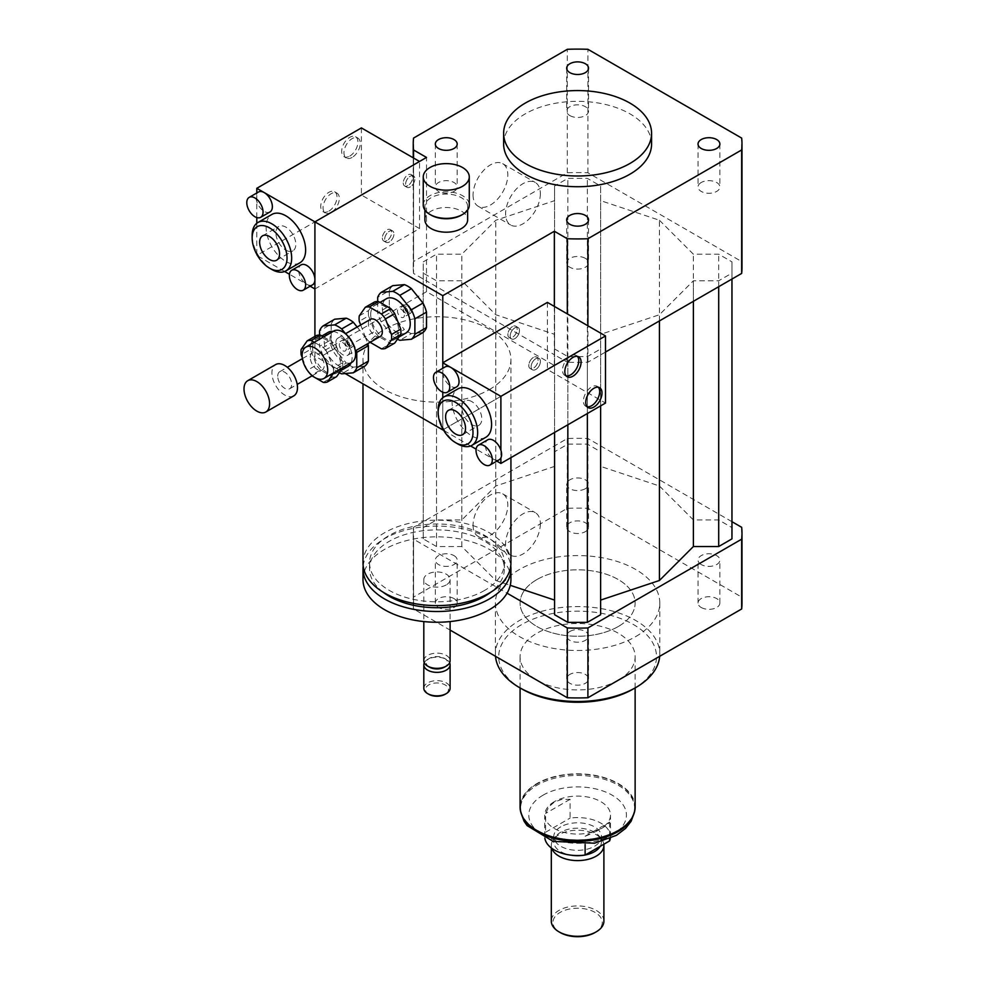 <?xml version="1.0" encoding="UTF-8"?>
<svg xmlns="http://www.w3.org/2000/svg" width="986" height="986" viewBox="0 0 986 986"><rect width="100%" height="100%" fill="white"/><g stroke="black" fill="none" stroke-linecap="round" stroke-linejoin="round"><path stroke-width="0.74" stroke-dasharray="4.93 3.7" d="M701.219 182.509A10.932 6.31 0 0 0 698.026 186.97A10.932 6.31 0 0 0 708.946 193.268A10.932 6.31 0 0 0 719.879 186.97A10.932 6.31 0 0 0 713.125 181.141A10.932 6.31 0 0 0 701.219 182.509M585.327 258.332A10.932 6.31 0 0 0 573.421 256.964A10.932 6.31 0 0 0 566.679 262.794A10.932 6.31 0 0 0 577.599 269.104A10.932 6.31 0 0 0 588.531 262.794A10.932 6.31 0 0 0 585.327 258.332M453.991 191.432A10.932 6.31 0 0 0 457.184 186.97A10.932 6.31 0 0 0 446.264 180.66A10.932 6.31 0 0 0 435.331 186.97A10.932 6.31 0 0 0 442.085 192.788A10.932 6.31 0 0 0 453.991 191.432M569.883 115.596A10.932 6.31 0 0 0 581.789 116.964A10.932 6.31 0 0 0 588.531 111.135A10.932 6.31 0 0 0 577.611 104.824A10.932 6.31 0 0 0 566.679 111.135A10.932 6.31 0 0 0 569.883 115.596M585.327 531.664A10.932 6.31 0 0 0 588.531 527.202A10.932 6.31 0 0 0 577.599 520.891A10.932 6.31 0 0 0 566.679 527.202A10.932 6.31 0 0 0 573.421 533.032A10.932 6.31 0 0 0 585.327 531.664M585.327 488.711A10.932 6.31 180 0 1 573.421 490.079A10.932 6.31 180 0 1 566.679 484.249A10.932 6.31 180 0 1 577.599 477.951A10.932 6.31 180 0 1 588.531 484.249A10.932 6.31 180 0 1 585.327 488.711M701.219 607.499A10.932 6.31 0 0 0 713.125 608.855A10.932 6.31 0 0 0 719.879 603.038A10.932 6.31 0 0 0 708.946 596.727A10.932 6.31 0 0 0 698.026 603.038A10.932 6.31 0 0 0 701.219 607.499M701.219 564.547A10.932 6.31 180 0 1 698.026 560.085A10.932 6.31 180 0 1 708.946 553.775A10.932 6.31 180 0 1 719.879 560.085A10.932 6.31 180 0 1 713.125 565.915A10.932 6.31 180 0 1 701.219 564.547M569.883 674.399A10.932 6.31 0 0 0 566.679 678.861A10.932 6.31 0 0 0 577.611 685.171A10.932 6.31 0 0 0 588.531 678.861A10.932 6.31 0 0 0 581.789 673.031A10.932 6.31 0 0 0 569.883 674.399M569.883 631.459A10.932 6.31 180 0 1 581.789 630.091A10.932 6.31 180 0 1 588.531 635.908A10.932 6.31 180 0 1 577.611 642.219A10.932 6.31 180 0 1 566.679 635.908A10.932 6.31 180 0 1 569.883 631.459M453.991 598.576A10.932 6.31 0 0 0 442.085 597.208A10.932 6.31 0 0 0 435.331 603.038A10.932 6.31 0 0 0 446.264 609.336A10.932 6.31 0 0 0 457.184 603.038A10.932 6.31 0 0 0 453.991 598.576M453.991 555.623A10.932 6.31 180 0 1 457.184 560.085A10.932 6.31 180 0 1 446.264 566.395A10.932 6.31 180 0 1 435.331 560.085A10.932 6.31 180 0 1 442.085 554.255A10.932 6.31 180 0 1 453.991 555.623M540.353 193.712A24.576 14.186 -60 0 1 529.63 218.436A24.576 14.186 -60 0 1 510.686 225.03A24.576 14.186 -60 0 1 505.596 213.777A24.576 14.186 -60 0 1 516.331 189.041A24.576 14.186 -60 0 1 535.262 182.459A24.576 14.186 -60 0 1 540.353 193.712M473.058 194.981A24.576 14.186 120 0 0 478.148 206.234A24.576 14.186 120 0 0 502.724 192.048A24.576 14.186 120 0 0 502.712 163.676A24.576 14.186 120 0 0 483.781 170.258A24.576 14.186 120 0 0 473.058 194.981M540.353 523.874A24.576 14.186 -60 0 1 529.63 548.61A24.576 14.186 -60 0 1 510.686 555.192A24.576 14.186 -60 0 1 505.596 543.939A24.576 14.186 -60 0 1 516.331 519.215A24.576 14.186 -60 0 1 535.262 512.634A24.576 14.186 -60 0 1 540.353 523.874M473.058 525.156A24.576 14.186 120 0 0 478.148 536.409A24.576 14.186 120 0 0 502.724 522.21A24.576 14.186 120 0 0 502.712 493.838A24.576 14.186 120 0 0 483.781 500.42A24.576 14.186 120 0 0 473.058 525.156M423.253 205.088A23.011 13.286 180 0 1 437.451 192.812A23.011 13.286 180 0 1 462.533 195.684A23.011 13.286 180 0 1 469.274 205.088M431.153 215.145A21.372 12.337 180 0 1 424.892 206.431A21.372 12.337 180 0 1 438.08 195.031A21.372 12.337 180 0 1 461.374 197.705A21.372 12.337 180 0 1 467.635 206.431A21.372 12.337 180 0 1 461.374 215.145M424.892 219.853A21.372 12.337 180 0 1 438.08 208.453A21.372 12.337 180 0 1 461.374 211.127A21.372 12.337 180 0 1 467.635 219.853M528.792 365.473A6.569 3.796 120 0 0 530.148 368.481A6.569 3.796 120 0 0 536.729 364.684A6.569 3.796 120 0 0 536.729 357.092A6.569 3.796 120 0 0 531.664 358.855A6.569 3.796 120 0 0 528.792 365.473M531.109 366.817A6.569 3.796 -60 0 1 533.981 360.198A6.569 3.796 -60 0 1 539.046 358.436A6.569 3.796 -60 0 1 539.046 366.028A6.569 3.796 -60 0 1 532.477 369.824A6.569 3.796 -60 0 1 531.109 366.817M507.864 334.599A6.569 3.796 120 0 0 509.232 337.606A6.569 3.796 120 0 0 515.801 333.81A6.569 3.796 120 0 0 515.801 326.218A6.569 3.796 120 0 0 510.736 327.981A6.569 3.796 120 0 0 507.864 334.599M510.193 335.943A6.569 3.796 -60 0 1 513.065 329.324A6.569 3.796 -60 0 1 518.131 327.562A6.569 3.796 -60 0 1 518.131 335.154A6.569 3.796 -60 0 1 511.549 338.95A6.569 3.796 -60 0 1 510.193 335.943M405.579 184.283A6.569 3.796 -60 0 1 408.45 177.665A6.569 3.796 -60 0 1 413.516 175.902A6.569 3.796 -60 0 1 413.516 183.495A6.569 3.796 -60 0 1 406.947 187.291A6.569 3.796 -60 0 1 405.579 184.283M403.262 182.94A6.569 3.796 120 0 0 404.617 185.947A6.569 3.796 120 0 0 411.187 182.151A6.569 3.796 120 0 0 411.187 174.559A6.569 3.796 120 0 0 406.121 176.321A6.569 3.796 120 0 0 403.262 182.94M384.663 239.315A6.569 3.796 -60 0 1 387.523 232.696A6.569 3.796 -60 0 1 392.601 230.934A6.569 3.796 -60 0 1 392.601 238.526A6.569 3.796 -60 0 1 386.019 242.322A6.569 3.796 -60 0 1 384.663 239.315M382.334 237.971A6.569 3.796 120 0 0 383.69 240.978A6.569 3.796 120 0 0 390.271 237.182A6.569 3.796 120 0 0 390.271 229.59A6.569 3.796 120 0 0 385.206 231.353A6.569 3.796 120 0 0 382.334 237.971M405.579 313.129A3.291 1.898 60 0 1 403.434 310.233A3.291 1.898 60 0 1 403.94 307.595A3.291 1.898 60 0 1 407.218 309.493A3.291 1.898 60 0 1 407.218 313.289A3.291 1.898 60 0 1 405.579 313.129M407.908 311.786A3.291 1.898 60 0 1 405.751 308.889A3.291 1.898 60 0 1 406.257 306.252A3.291 1.898 60 0 1 409.547 308.15A3.291 1.898 60 0 1 409.547 311.946A3.291 1.898 60 0 1 407.908 311.786M347.466 346.678A3.291 1.898 60 0 1 345.322 343.781A3.291 1.898 60 0 1 345.815 341.144A3.291 1.898 60 0 1 349.106 343.042A3.291 1.898 60 0 1 349.106 346.838A3.291 1.898 60 0 1 347.466 346.678M349.784 345.334A3.291 1.898 60 0 1 347.639 342.438A3.291 1.898 60 0 1 348.144 339.813A3.291 1.898 60 0 1 351.435 341.711A3.291 1.898 60 0 1 351.435 345.507A3.291 1.898 60 0 1 349.784 345.334M362.996 562.895A73.975 42.706 180 0 1 436.958 520.189A73.975 42.706 180 0 1 510.933 562.895M489.266 389.63A73.975 42.706 0 0 0 510.933 359.434A73.975 42.706 0 0 0 436.958 316.728A73.975 42.706 0 0 0 362.996 359.434A73.975 42.706 0 0 0 408.66 398.886A73.975 42.706 0 0 0 489.266 389.63M484.619 590.417A67.393 38.91 180 0 1 411.174 598.847A67.393 38.91 180 0 1 369.565 562.895A67.393 38.91 180 0 1 436.958 523.985A67.393 38.91 180 0 1 504.364 562.895A67.393 38.91 180 0 1 484.619 590.417M382.962 592.081A67.393 38.91 180 0 1 369.565 568.811A67.393 38.91 180 0 1 436.958 529.901A67.393 38.91 180 0 1 504.364 568.811A67.393 38.91 180 0 1 490.966 592.081M363.168 565.853A73.975 42.706 180 0 1 436.958 526.105A73.975 42.706 180 0 1 510.76 565.853M362.996 579.546A73.975 42.706 180 0 1 436.958 536.84A73.975 42.706 180 0 1 510.933 579.546M446.264 584.908A13.151 7.592 180 0 1 431.93 586.559A13.151 7.592 180 0 1 423.807 579.546A13.151 7.592 180 0 1 436.958 571.954A13.151 7.592 180 0 1 450.109 579.546A13.151 7.592 180 0 1 446.264 584.908M423.807 660.743A13.151 7.592 180 0 1 436.958 653.151A13.151 7.592 180 0 1 450.109 660.743M429.403 667.115A10.686 6.175 180 0 1 429.403 658.389A10.686 6.175 180 0 1 444.513 658.389A10.686 6.175 180 0 1 444.513 667.115M424.288 662.752A13.151 7.592 180 0 1 427.665 659.4A13.151 7.592 180 0 1 446.264 659.4A13.151 7.592 180 0 1 449.641 662.752M423.807 688.253A13.151 7.592 180 0 1 436.958 680.66A13.151 7.592 180 0 1 450.109 688.253M428.824 694.292A11.512 6.643 180 0 1 428.824 684.9A11.512 6.643 180 0 1 445.105 684.9A11.512 6.643 180 0 1 445.105 694.292M456.666 386.845A11.512 6.643 60 0 1 447.792 383.764A11.512 6.643 60 0 1 442.776 372.178L442.776 392.218L442.776 372.178A11.512 6.643 60 0 1 445.154 366.915M442.776 397.74L442.776 428.811L442.776 397.74M554.354 365.473L554.354 354.738L426.507 280.911L426.507 291.659L554.354 365.473L442.776 429.896L547.39 369.491L605.503 403.052M554.354 306.412L554.354 354.738L567.307 362.207L567.307 313.893M345.162 373.534L314.916 356.082L314.916 336.399M426.507 291.659L314.916 356.082M413.553 158.019L413.553 273.442L426.507 280.911L426.507 157.44M503.636 144.018A73.975 42.706 180 0 1 549.301 104.565A73.975 42.706 180 0 1 629.906 113.821A73.975 42.706 180 0 1 651.573 144.018M605.503 352.051L587.902 362.207A164.379 94.902 180 0 1 567.307 362.207M413.553 273.442A164.379 94.902 180 0 1 413.233 267.489A164.379 94.902 180 0 1 413.553 261.549L567.307 172.772A164.379 94.902 180 0 1 587.902 172.772L741.657 261.549A164.379 94.902 180 0 1 741.99 267.489M659.437 220.248L693.392 254.203L718.708 254.203L731.957 261.857L731.957 273.134L718.708 280.776L693.392 280.776L659.437 314.731L600.622 334.34L600.622 348.958L587.373 356.612L567.837 356.612L554.588 348.958L554.588 334.34L495.773 314.731L461.818 280.776L436.502 280.776L423.253 273.134L423.253 261.857L436.502 254.203L461.818 254.203L495.773 220.248L554.588 200.651L554.588 186.021L567.837 178.38L587.373 178.38L600.622 186.021L600.622 200.651L659.437 220.248L659.437 485.999L600.622 466.39L600.622 451.773L587.373 444.119L567.837 444.119L554.588 451.773L554.588 466.39L495.773 485.999L461.818 519.955L436.502 519.955L423.253 527.609L423.253 538.874L436.502 546.527L461.818 546.527L495.773 580.483L510.255 585.314M587.902 362.207L587.902 325.774M413.553 261.549L413.553 138.077M567.307 172.772L567.307 49.3M587.902 172.772L587.902 49.3M741.657 261.549L741.657 138.077M495.514 656.294A82.183 47.451 180 0 1 495.416 654.038A82.183 47.451 180 0 1 577.611 606.587A82.183 47.451 180 0 1 659.794 654.038A82.183 47.451 180 0 1 659.696 656.294M635.723 636.586A82.183 47.451 0 0 0 659.794 603.038A82.183 47.451 0 0 0 577.611 555.586A82.183 47.451 0 0 0 495.416 603.038A82.183 47.451 0 0 0 546.158 646.878A82.183 47.451 0 0 0 635.723 636.586M521.816 688.931A78.905 45.553 180 0 1 521.816 624.508A78.905 45.553 180 0 1 633.394 624.508A78.905 45.553 180 0 1 633.394 688.931M618.284 680.204A57.533 33.216 180 0 1 555.586 687.402A57.533 33.216 180 0 1 520.078 656.713A57.533 33.216 180 0 1 577.611 623.497A57.533 33.216 180 0 1 635.132 656.713A57.533 33.216 180 0 1 618.284 680.204M618.284 626.517A57.533 33.216 180 0 1 555.586 633.715A57.533 33.216 180 0 1 520.078 603.038A57.533 33.216 180 0 1 577.611 569.822A57.533 33.216 180 0 1 635.132 603.038A57.533 33.216 180 0 1 618.284 626.517M731.957 521.693L587.902 438.524A164.379 94.902 0 0 0 567.307 438.524L413.553 527.3A164.379 94.902 0 0 0 413.233 533.241A164.379 94.902 0 0 0 413.553 539.182L507.063 593.178M731.957 538.874L731.957 527.609L718.708 519.955L693.392 519.955L659.437 485.999M600.622 614.709L600.622 334.34M554.588 334.34L554.588 614.709M741.99 603.038A164.379 94.902 0 0 0 741.657 597.085L587.902 508.32A164.379 94.902 0 0 0 567.307 508.32L413.553 597.085A164.379 94.902 0 0 0 413.233 603.038A164.379 94.902 0 0 0 413.553 608.978L450.109 630.091M741.657 527.3L741.657 597.085M587.902 438.524L587.902 508.32M567.307 438.524L567.307 508.32M413.553 527.3L413.553 597.085M413.553 539.182L413.553 608.978M436.502 546.527L436.502 280.776M461.818 546.527L461.818 280.776M423.253 538.874L423.253 273.134M423.253 527.609L423.253 261.857M436.502 519.955L436.502 254.203M461.818 519.955L461.818 254.203M495.773 485.999L495.773 220.248M495.773 580.483L495.773 314.731M659.437 320.918L659.437 314.731M600.622 405.875L600.622 348.958M587.373 413.516L587.373 356.612M567.837 424.793L567.837 356.612M554.588 432.447L554.588 348.958M693.392 519.955L693.392 254.203M718.708 519.955L718.708 254.203M731.957 527.609L731.957 261.857M731.957 279.038L731.957 273.134M718.708 286.692L718.708 280.776M693.392 301.309L693.392 280.776M554.588 466.39L554.588 200.651M554.588 451.773L554.588 186.021M567.837 444.119L567.837 178.38M587.373 444.119L587.373 178.38M600.622 451.773L600.622 186.021M600.622 466.39L600.622 200.651M585.117 844.484L585.117 836.251C597.898 831.124 606.057 826.416 609.607 822.114L585.117 836.251M609.607 822.114L609.607 838.704M554.354 801.667A32.871 18.98 0 0 0 544.728 815.089A32.871 18.98 0 0 0 577.611 834.07A32.871 18.98 0 0 0 610.482 815.089A32.871 18.98 0 0 0 590.183 797.551A32.871 18.98 0 0 0 554.354 801.667M610.322 838.396A32.871 18.98 0 0 0 610.482 836.572A32.871 18.98 0 0 0 570.093 818.084L570.093 799.301L561.613 799.461L554.354 802.025L548.882 806.807L545.603 813.438L545.603 832.233A32.871 18.98 0 0 0 544.728 836.572A32.871 18.98 0 0 0 544.888 838.396M570.093 799.301L545.603 813.438M545.603 832.233L570.093 818.084M537.271 783.759A57.04 32.932 0 0 0 520.571 807.041A57.04 32.932 0 0 0 577.611 839.973A57.04 32.932 0 0 0 634.639 807.041A57.04 32.932 0 0 0 599.439 776.611A57.04 32.932 0 0 0 537.271 783.759M595.039 932.534A24.662 14.235 0 0 0 595.039 912.395A24.662 14.235 0 0 0 560.171 912.395A24.662 14.235 0 0 0 560.171 932.534M603.9 921.121A26.302 15.184 0 0 0 587.668 907.095A26.302 15.184 0 0 0 559.013 910.386A26.302 15.184 0 0 0 551.31 921.121M603.826 844.25A26.302 15.184 0 0 0 601.62 839.222A26.302 15.184 0 0 0 559.013 834.686A26.302 15.184 0 0 0 553.602 839.222A26.302 15.184 0 0 0 551.31 845.421A26.302 15.184 0 0 0 551.79 848.317M600.178 846.345A23.837 13.767 0 0 0 601.435 841.933A23.837 13.767 0 0 0 599.365 836.313A23.837 13.767 0 0 0 560.751 832.209A23.837 13.767 0 0 0 555.845 836.313A23.837 13.767 0 0 0 553.775 841.933A23.837 13.767 0 0 0 571.067 855.17M584.143 855.17A23.837 13.767 0 0 0 585.253 854.973M560.751 826.835A23.837 13.767 0 0 0 553.775 836.572A23.837 13.767 0 0 0 577.611 850.326A23.837 13.767 0 0 0 601.435 836.572A23.837 13.767 0 0 0 586.732 823.852A23.837 13.767 0 0 0 560.751 826.835M635.132 807.041A57.533 33.216 0 0 0 599.624 776.352A57.533 33.216 0 0 0 536.926 783.55A57.533 33.216 0 0 0 520.078 807.041M536.926 579.546A57.533 33.216 0 0 0 520.078 603.038A57.533 33.216 0 0 0 577.611 636.253A57.533 33.216 0 0 0 635.132 603.038A57.533 33.216 0 0 0 599.624 572.348A57.533 33.216 0 0 0 536.926 579.546M512.51 326.551A6.569 3.796 120 0 0 508.221 332.344A6.569 3.796 120 0 0 509.232 337.606A6.569 3.796 120 0 0 515.801 333.81A6.569 3.796 120 0 0 515.801 326.218A6.569 3.796 120 0 0 512.51 326.551M514.84 327.894A6.569 3.796 120 0 0 510.538 333.687A6.569 3.796 120 0 0 511.549 338.95A6.569 3.796 120 0 0 518.131 335.154A6.569 3.796 120 0 0 518.131 327.562A6.569 3.796 120 0 0 514.84 327.894M533.438 357.413A6.569 3.796 120 0 0 529.137 363.205A6.569 3.796 120 0 0 530.148 368.481A6.569 3.796 120 0 0 536.729 364.684A6.569 3.796 120 0 0 536.729 357.092A6.569 3.796 120 0 0 533.438 357.413M535.755 358.756A6.569 3.796 120 0 0 531.466 364.549A6.569 3.796 120 0 0 532.477 369.824A6.569 3.796 120 0 0 539.046 366.028A6.569 3.796 120 0 0 539.046 358.436A6.569 3.796 120 0 0 535.755 358.756M598.354 387.251A11.512 6.643 120 0 0 597.306 386.376A11.512 6.643 120 0 0 591.551 386.943A11.512 6.643 120 0 0 584.032 397.087A11.512 6.643 120 0 0 585.795 406.306A11.512 6.643 120 0 0 587.077 406.774M577.426 356.377A11.512 6.643 120 0 0 576.379 355.502A11.512 6.643 120 0 0 570.635 356.069A11.512 6.643 120 0 0 563.117 366.213A11.512 6.643 120 0 0 564.879 375.432A11.512 6.643 120 0 0 566.161 375.9M499.224 459.735A11.512 6.643 60 0 1 493.468 459.156A11.512 6.643 60 0 1 485.95 449.024A11.512 6.643 60 0 1 487.713 439.805M500.888 450.195L500.888 457.898M496.845 461.103L476.115 449.148M470.618 445.968L443.712 430.426M485.802 437.316A27.941 16.133 60 0 1 471.838 435.935A27.941 16.133 60 0 1 453.572 411.31A27.941 16.133 60 0 1 457.861 388.915M471.838 401.622A14.075 8.134 -120 0 0 464.788 400.92A14.075 8.134 -120 0 0 464.788 417.177A14.075 8.134 -120 0 0 478.876 425.311A14.075 8.134 -120 0 0 481.032 414.021A14.075 8.134 -120 0 0 471.838 401.622M457.886 443.983A27.941 16.133 60 0 1 438.129 409.757M547.39 302.394L547.39 369.491M389.31 241.989A6.569 3.796 -60 0 1 386.019 242.322A6.569 3.796 -60 0 1 386.019 234.73A6.569 3.796 -60 0 1 392.601 230.934A6.569 3.796 -60 0 1 393.599 236.196A6.569 3.796 -60 0 1 389.31 241.989M386.98 240.646A6.569 3.796 -60 0 1 383.69 240.978A6.569 3.796 -60 0 1 383.69 233.386A6.569 3.796 -60 0 1 390.271 229.59A6.569 3.796 -60 0 1 391.282 234.853A6.569 3.796 -60 0 1 386.98 240.646M410.225 186.97A6.569 3.796 -60 0 1 406.947 187.291A6.569 3.796 -60 0 1 406.947 179.698A6.569 3.796 -60 0 1 413.516 175.902A6.569 3.796 -60 0 1 414.527 181.165A6.569 3.796 -60 0 1 410.225 186.97M407.908 185.627A6.569 3.796 -60 0 1 404.617 185.947A6.569 3.796 -60 0 1 404.617 178.355A6.569 3.796 -60 0 1 411.187 174.559A6.569 3.796 -60 0 1 412.197 179.834A6.569 3.796 -60 0 1 407.908 185.627M352.113 157.44A11.512 6.643 -60 0 1 346.357 158.006A11.512 6.643 -60 0 1 346.357 144.72A11.512 6.643 -60 0 1 357.869 138.077A11.512 6.643 -60 0 1 359.631 147.296A11.512 6.643 -60 0 1 352.113 157.44M349.784 156.096A11.512 6.643 120 0 0 357.302 145.953A11.512 6.643 120 0 0 355.539 136.734A11.512 6.643 120 0 0 344.04 143.377A11.512 6.643 120 0 0 344.04 156.663A11.512 6.643 120 0 0 349.784 156.096M331.185 212.471A11.512 6.643 -60 0 1 325.442 213.038A11.512 6.643 -60 0 1 325.442 199.751A11.512 6.643 -60 0 1 336.941 193.108A11.512 6.643 -60 0 1 338.703 202.327A11.512 6.643 -60 0 1 331.185 212.471M328.868 211.127A11.512 6.643 120 0 0 336.386 200.984A11.512 6.643 120 0 0 334.624 191.765A11.512 6.643 120 0 0 323.112 198.408A11.512 6.643 120 0 0 323.112 211.694A11.512 6.643 120 0 0 328.868 211.127M269.979 211.953A11.512 6.643 60 0 1 256.804 201.551A11.512 6.643 60 0 1 256.804 193.848A11.512 6.643 60 0 1 258.468 192.024M256.804 217.586L256.804 192.985M312.537 284.843A11.512 6.643 60 0 1 306.782 284.276A11.512 6.643 60 0 1 299.263 274.133A11.512 6.643 60 0 1 301.026 264.914M256.804 254.339L256.804 223.267M310.146 286.211L289.428 274.256M284.646 271.495L257.728 255.953M299.83 262.843A27.941 16.133 60 0 1 271.889 246.71A27.941 16.133 60 0 1 271.889 214.443M285.866 250.136A14.075 8.134 -120 0 0 292.904 250.826A14.075 8.134 -120 0 0 292.904 234.569A14.075 8.134 -120 0 0 278.816 226.447A14.075 8.134 -120 0 0 276.659 237.725A14.075 8.134 -120 0 0 285.866 250.136M271.914 269.511A27.941 16.133 60 0 1 252.157 235.284M361.406 127.909L361.406 195.018L419.531 228.567L314.916 288.972M419.531 228.567L419.531 161.47M361.406 195.018L256.804 255.411M360.691 324.973L365.288 336.842L374.594 331.469L368.554 315.902L359.249 321.276M381.397 348.822L390.702 343.461L378.624 336.485L369.319 341.846L370.107 342.302M359.249 315.902L368.554 310.541L374.594 301.95M368.554 315.902A23.011 13.286 60 0 1 368.554 310.541M394.72 343.091A23.011 13.286 60 0 1 390.702 343.461M378.624 336.485A23.011 13.286 60 0 1 374.594 331.469M370.711 314.472A19.72 11.388 60 0 1 374.791 305.438A19.72 11.388 60 0 1 394.523 316.826A19.72 11.388 60 0 1 394.523 339.603A19.72 11.388 60 0 1 379.327 334.316A19.72 11.388 60 0 1 370.711 314.472M404.42 315.138A4.93 2.847 60 0 1 403.397 317.393A4.93 2.847 60 0 1 399.601 316.075A4.93 2.847 60 0 1 397.444 311.108A4.93 2.847 60 0 1 398.467 308.852A4.93 2.847 60 0 1 402.263 310.171A4.93 2.847 60 0 1 404.42 315.138M404.42 307.09A4.93 2.847 -120 0 0 406.565 312.044A4.93 2.847 -120 0 0 410.373 313.375A4.93 2.847 -120 0 0 410.373 307.681A4.93 2.847 -120 0 0 405.443 304.834A4.93 2.847 -120 0 0 404.42 307.09M377.687 301.519L377.687 312.784L389.31 306.067L389.31 290.648L377.687 297.365M392.822 315.138L381.2 321.843L392.761 336.238L404.383 329.521L392.822 315.138A27.941 16.133 60 0 1 389.31 306.067M422.982 332.553L411.421 333.576L399.798 340.293M381.2 321.843A27.941 16.133 60 0 1 377.687 312.784M397.432 339.246A27.941 16.133 60 0 1 392.761 336.238M406.146 332.898A19.72 11.388 60 0 1 390.949 327.611A19.72 11.388 60 0 1 382.334 307.755A19.72 11.388 60 0 1 386.413 298.733M411.421 333.576A27.941 16.133 60 0 1 404.383 329.521M389.31 290.648A27.941 16.133 60 0 1 392.822 285.644M351.854 362.343A18.081 10.439 60 0 1 337.927 357.499A18.081 10.439 60 0 1 330.027 339.295A18.081 10.439 60 0 1 333.773 331.025M335.844 342.647A9.86 5.694 60 0 1 337.878 338.136A9.86 5.694 60 0 1 347.75 343.831A9.86 5.694 60 0 1 347.75 355.219A9.86 5.694 60 0 1 340.145 352.581A9.86 5.694 60 0 1 335.844 342.647M380.288 336.436A9.86 5.694 60 0 1 372.696 333.786A9.86 5.694 60 0 1 368.382 323.864A9.86 5.694 60 0 1 370.428 319.353M369.319 341.846A23.011 13.286 60 0 1 365.288 336.842M302.295 357.795L307.176 370.391L316.481 365.03L310.442 349.463L301.137 354.824M323.568 336.916L332.578 342.117L323.285 347.479L314.275 342.278M323.285 382.383L332.578 377.009L320.499 370.033L311.206 375.407L311.995 375.863M336.608 347.121L342.647 362.688L333.354 368.061L327.315 352.495L336.608 347.121A23.011 13.286 60 0 0 332.578 342.117M301.137 349.463L310.442 344.089L316.481 335.499M310.442 349.463A23.011 13.286 60 0 1 310.442 344.089M342.647 362.688A23.011 13.286 60 0 1 342.697 367.618M336.608 376.652A23.011 13.286 60 0 1 332.578 377.009M320.499 370.033A23.011 13.286 60 0 1 316.481 365.03M312.599 348.021A19.72 11.388 60 0 1 316.679 338.987A19.72 11.388 60 0 1 336.399 350.375A19.72 11.388 60 0 1 336.399 373.152A19.72 11.388 60 0 1 321.202 367.877A19.72 11.388 60 0 1 312.599 348.021M323.285 347.479A23.011 13.286 60 0 1 327.315 352.495M333.354 368.061A23.011 13.286 60 0 1 333.404 372.991M346.296 348.699A4.93 2.847 60 0 1 345.285 350.954A4.93 2.847 60 0 1 341.476 349.636A4.93 2.847 60 0 1 339.332 344.669A4.93 2.847 60 0 1 340.343 342.413A4.93 2.847 60 0 1 344.151 343.732A4.93 2.847 60 0 1 346.296 348.699M346.296 340.638A4.93 2.847 -120 0 0 348.452 345.605A4.93 2.847 -120 0 0 352.248 346.924A4.93 2.847 -120 0 0 352.248 341.23A4.93 2.847 -120 0 0 347.318 338.383A4.93 2.847 -120 0 0 346.296 340.638M319.563 335.067L319.563 346.332L331.185 339.628L331.185 324.209L319.563 330.914M334.71 348.687L323.088 355.404L334.648 369.787L346.271 363.082L334.71 348.687A27.941 16.133 60 0 1 331.185 339.628M364.869 366.102L353.308 367.137L341.686 373.842M357.154 327.019L364.869 336.62L353.247 343.325L345.531 333.724M323.088 355.404A27.941 16.133 60 0 1 319.563 346.332M339.307 372.807A27.941 16.133 60 0 1 334.648 369.787M353.247 343.325A27.941 16.133 60 0 1 356.168 350.363M348.033 366.447A19.72 11.388 60 0 1 332.824 361.159A19.72 11.388 60 0 1 324.221 341.316A19.72 11.388 60 0 1 328.301 332.282M333.058 331.432A19.72 11.388 60 0 1 348.021 343.67A19.72 11.388 60 0 1 351.152 362.749M364.869 336.62A27.941 16.133 60 0 1 367.79 343.646M353.308 367.137A27.941 16.133 60 0 1 346.271 363.082M331.185 324.209A27.941 16.133 60 0 1 334.71 319.205M293.742 395.891A18.081 10.439 60 0 1 279.802 391.048A18.081 10.439 60 0 1 271.914 372.856A18.081 10.439 60 0 1 275.661 364.573M277.719 376.208A9.86 5.694 60 0 1 279.765 371.697A9.86 5.694 60 0 1 289.625 377.391A9.86 5.694 60 0 1 289.625 388.78A9.86 5.694 60 0 1 282.033 386.13A9.86 5.694 60 0 1 277.719 376.208M310.27 357.413A9.86 5.694 60 0 1 312.315 352.902A9.86 5.694 60 0 1 322.175 358.596A9.86 5.694 60 0 1 322.175 369.984A9.86 5.694 60 0 1 314.571 367.347A9.86 5.694 60 0 1 310.27 357.413M311.206 375.407A23.011 13.286 60 0 1 307.176 370.391M543.089 795.16A48.819 28.187 0 0 0 564.966 842.315A48.819 28.187 0 0 0 624.767 807.793A48.819 28.187 0 0 0 543.089 795.16M521.631 814.732A57.04 32.932 180 0 1 520.571 808.384A57.04 32.932 180 0 1 537.271 785.09A57.04 32.932 180 0 1 599.439 777.954A57.04 32.932 180 0 1 634.639 808.384A57.04 32.932 180 0 1 633.579 814.732M719.879 144.018L719.879 186.97M698.026 144.018L698.026 186.97M588.531 219.853L588.531 262.794M566.679 219.853L566.679 262.794M435.331 144.018L435.331 186.97M457.184 144.018L457.184 186.97M566.679 68.182L566.679 111.135M588.531 68.182L588.531 111.135M588.531 527.202L588.531 484.249M566.679 527.202L566.679 484.249M719.879 603.038L719.879 560.085M698.026 603.038L698.026 560.085M566.679 678.861L566.679 635.908M588.531 678.861L588.531 635.908M435.331 603.038L435.331 560.085M457.184 603.038L457.184 560.085M478.148 206.234L510.686 225.03M502.712 163.676L535.262 182.459M478.148 536.409L510.686 555.192M502.712 493.838L535.262 512.634M424.892 206.431L424.892 210.018M467.635 206.431L467.635 210.018M539.046 358.436L536.729 357.092L539.046 358.436M532.477 369.824L530.148 368.481L532.477 369.824M518.131 327.562L515.801 326.218L518.131 327.562M511.549 338.95L509.232 337.606L511.549 338.95M404.617 185.947L406.947 187.291L404.617 185.947M411.187 174.559L413.516 175.902L411.187 174.559M383.69 240.978L386.019 242.322L383.69 240.978M390.271 229.59L392.601 230.934L390.271 229.59M406.257 306.252L403.94 307.595M409.547 311.946L407.218 313.289M348.144 339.813L345.815 341.144M351.435 345.507L349.106 346.838M362.996 359.434L362.996 383.825M510.933 359.434L510.933 457.652M369.565 562.895L369.565 568.811M504.364 562.895L504.364 568.811M423.807 579.546L423.807 621.574M450.109 579.546L450.109 621.574M429.403 658.389L427.665 659.4M444.513 658.389L446.264 659.4M413.233 267.489L413.233 157.822M495.416 603.038L495.416 654.038M659.794 603.038L659.794 654.038M520.078 687.92L520.078 656.713M635.132 687.92L635.132 656.713M413.233 533.241L413.233 603.038M610.482 836.572L610.482 815.089M544.728 836.572L544.728 815.089M634.639 807.041L634.208 812.982M521.002 812.982L520.571 807.041M551.31 847.96L551.31 845.421M555.845 836.313L553.602 839.222M599.365 836.313L601.62 839.222M601.435 841.933L601.435 836.572M553.775 841.933L553.775 836.572M599.636 387.72L597.306 386.376M588.124 407.649L585.795 406.306M578.708 356.846L576.379 355.502M567.209 376.775L564.879 375.432M462.607 434.703L478.876 425.311M448.519 410.312L464.788 400.92M344.04 156.663L346.357 158.006M355.539 136.734L357.869 138.077M323.112 211.694L325.442 213.038M334.624 191.765L336.941 193.108M262.547 235.839L278.816 226.447M276.622 260.23L292.904 250.826M410.373 313.375L403.397 317.393M405.443 304.834L398.467 308.852M347.75 355.219L355.317 350.843M337.878 338.136L345.457 333.761M394.523 339.603L398.997 337.015M374.791 305.438L380.041 302.406M352.248 346.924L345.285 350.954M347.318 338.383L340.343 342.413M289.625 388.78L297.205 384.404M312.279 375.703L322.175 369.984M279.765 371.697L287.345 367.322M302.406 358.621L312.315 352.902M336.399 373.152L340.873 370.576M316.679 338.987L321.929 335.967"/><path stroke-width="1.48" d="M701.219 139.556A10.932 6.31 180 0 1 713.125 138.188A10.932 6.31 180 0 1 719.879 144.018A10.932 6.31 180 0 1 708.946 150.328A10.932 6.31 180 0 1 698.026 144.018A10.932 6.31 180 0 1 701.219 139.556M585.327 215.392A10.932 6.31 180 0 1 588.531 219.853A10.932 6.31 180 0 1 577.599 226.151A10.932 6.31 180 0 1 566.679 219.841A10.932 6.31 180 0 1 573.421 214.024A10.932 6.31 180 0 1 585.327 215.392M453.991 148.479A10.932 6.31 180 0 1 442.085 149.847A10.932 6.31 180 0 1 435.331 144.018A10.932 6.31 180 0 1 446.264 137.707A10.932 6.31 180 0 1 457.184 144.018A10.932 6.31 180 0 1 453.991 148.479M569.883 72.644A10.932 6.31 180 0 1 566.679 68.182A10.932 6.31 180 0 1 577.611 61.884A10.932 6.31 180 0 1 588.531 68.182A10.932 6.31 180 0 1 581.789 74.012A10.932 6.31 180 0 1 569.883 72.644M462.533 167.509A23.011 13.286 180 0 1 469.274 176.901A23.011 13.286 180 0 1 446.264 190.187A23.011 13.286 180 0 1 423.253 176.901A23.011 13.286 180 0 1 437.451 164.625A23.011 13.286 180 0 1 462.533 167.509M469.274 176.901L469.274 205.088A23.011 13.286 180 0 1 462.533 214.48A23.011 13.286 180 0 1 429.995 214.48A23.011 13.286 180 0 1 423.253 205.088L423.253 176.901M462.533 214.48L461.374 215.145A21.372 12.337 180 0 1 431.153 215.145L429.995 214.48M467.635 210.018L467.635 219.853A21.372 12.337 180 0 1 446.264 232.191A21.372 12.337 180 0 1 424.892 219.853L424.892 210.018M510.933 457.652L510.933 562.895A73.975 42.706 180 0 1 489.266 593.104A73.975 42.706 180 0 1 408.66 602.36A73.975 42.706 180 0 1 362.996 562.895L362.996 383.825M490.966 592.081A67.393 38.91 180 0 1 484.619 596.32A67.393 38.91 180 0 1 382.962 592.081M510.76 565.853A73.975 42.706 180 0 1 510.933 568.811A73.975 42.706 180 0 1 489.266 599.007A73.975 42.706 180 0 1 408.66 608.263A73.975 42.706 180 0 1 362.996 568.811A73.975 42.706 180 0 1 363.168 565.853M510.933 568.811L510.933 579.546A73.975 42.706 180 0 1 489.266 609.742A73.975 42.706 180 0 1 408.66 618.998A73.975 42.706 180 0 1 362.996 579.546L362.996 568.811M450.109 621.574L450.109 660.743A13.151 7.592 180 0 1 446.264 666.117A13.151 7.592 180 0 1 427.665 666.117A13.151 7.592 180 0 1 423.807 660.743L423.807 621.574M444.513 667.115L446.264 666.117L444.513 667.115A10.686 6.175 180 0 1 429.403 667.115L427.665 666.117M449.641 662.752A13.151 7.592 180 0 1 450.109 664.774A13.151 7.592 180 0 1 446.264 670.135A13.151 7.592 180 0 1 431.93 671.786A13.151 7.592 180 0 1 423.807 664.774A13.151 7.592 180 0 1 424.288 662.752M450.109 664.774L450.109 688.253A13.151 7.592 180 0 1 446.264 693.626A13.151 7.592 180 0 1 427.665 693.626A13.151 7.592 180 0 1 423.807 688.253L423.807 664.774M445.105 694.292L446.264 693.626L445.105 694.292A11.512 6.643 180 0 1 428.824 694.292L427.665 693.626M567.307 313.893L567.307 238.735L554.354 231.254L442.776 295.677L442.776 368.283L442.776 362.786L450.91 367.482A11.512 6.643 60 0 1 458.428 377.626A11.512 6.643 60 0 1 456.666 386.845L447.361 392.206A11.512 6.643 60 0 1 435.861 385.563A11.512 6.643 60 0 1 435.861 372.277A11.512 6.643 60 0 1 441.617 372.856A11.512 6.643 60 0 1 449.135 382.987A11.512 6.643 60 0 1 447.361 392.206M442.776 392.218L442.776 397.74L442.776 392.218M443.712 430.426L442.776 428.811L442.776 429.896L345.162 373.534M554.354 231.254L554.354 306.412M314.916 336.399L314.916 221.862L442.776 295.677M413.553 158.019L413.553 149.958L426.507 157.44L314.916 221.862L314.916 279.568A11.512 6.643 60 0 1 312.537 284.843L303.232 290.204A11.512 6.643 60 0 1 297.489 289.637A11.512 6.643 60 0 1 289.97 279.494A11.512 6.643 60 0 1 291.733 270.275A11.512 6.643 60 0 1 303.232 276.918A11.512 6.643 60 0 1 303.232 290.204M629.906 103.086A73.975 42.706 180 0 1 651.573 133.283A73.975 42.706 180 0 1 577.611 175.989A73.975 42.706 180 0 1 503.636 133.283A73.975 42.706 180 0 1 549.301 93.818A73.975 42.706 180 0 1 629.906 103.086M651.573 133.283L651.573 144.018A73.975 42.706 180 0 1 577.611 186.724A73.975 42.706 180 0 1 503.636 144.018L503.636 133.283M413.553 149.958A164.379 94.902 180 0 1 413.233 144.018A164.379 94.902 180 0 1 413.553 138.077L567.307 49.3A164.379 94.902 180 0 1 587.902 49.3L741.657 138.077A164.379 94.902 180 0 1 741.99 144.018L741.99 267.489A164.379 94.902 180 0 1 741.657 273.442L605.503 352.051M587.902 325.774L587.902 238.735A164.379 94.902 180 0 1 567.307 238.735M741.99 144.018A164.379 94.902 180 0 1 741.657 149.958L587.902 238.735M741.657 273.442L741.657 149.958M659.696 656.294A82.183 47.451 180 0 1 635.723 687.587A82.183 47.451 180 0 1 519.486 687.587A82.183 47.451 180 0 1 495.514 656.294M633.394 688.931L635.723 687.587L633.394 688.931A78.905 45.553 180 0 1 521.816 688.931L519.486 687.587M507.063 593.178L567.307 627.959A164.379 94.902 0 0 0 587.902 627.959L741.657 539.182A164.379 94.902 0 0 0 741.99 533.241A164.379 94.902 0 0 0 741.657 527.3L731.957 521.693M600.622 600.092L659.437 580.483L693.392 546.527L718.708 546.527L731.957 538.874L731.957 279.038M554.588 432.447L554.588 614.709L567.837 622.363L587.373 622.363L600.622 614.709L600.622 405.875M510.255 585.314L554.588 600.092M741.657 539.182L741.657 608.978A164.379 94.902 0 0 0 741.99 603.038L741.99 533.241M450.109 630.091L567.307 697.755A164.379 94.902 0 0 0 587.902 697.755L741.657 608.978M567.307 627.959L567.307 697.755M587.902 627.959L587.902 697.755M659.437 580.483L659.437 320.918M587.373 622.363L587.373 413.516M567.837 622.363L567.837 424.793M718.708 546.527L718.708 286.692M693.392 546.527L693.392 301.309M609.607 838.704L609.607 840.91L585.117 855.047L585.117 844.484M544.888 838.396A32.871 18.98 0 0 0 585.117 855.047M609.607 840.91A32.871 18.98 0 0 0 610.322 838.396M551.31 847.96L551.31 921.121A26.302 15.184 0 0 0 559.013 931.856L560.171 932.534A24.662 14.235 0 0 0 595.039 932.534L596.197 931.856A26.302 15.184 0 0 0 603.9 921.121L603.9 845.421A26.302 15.184 0 0 0 603.826 844.25M559.013 931.856A26.302 15.184 0 0 0 596.197 931.856M551.79 848.317A26.302 15.184 0 0 0 580.125 860.532A26.302 15.184 0 0 0 603.9 845.421M571.067 855.17A23.837 13.767 0 0 0 584.143 855.17M585.253 854.973A23.837 13.767 0 0 0 600.178 846.345M520.078 687.92L520.078 807.041A57.533 33.216 0 0 0 577.611 840.257A57.533 33.216 0 0 0 635.132 807.041L635.132 687.92M587.077 406.774A11.512 6.643 120 0 0 597.306 399.663A11.512 6.643 120 0 0 598.354 387.251M593.88 388.287A11.512 6.643 -60 0 1 599.636 387.72A11.512 6.643 -60 0 1 599.636 401.006A11.512 6.643 -60 0 1 588.124 407.649A11.512 6.643 -60 0 1 586.362 398.43A11.512 6.643 -60 0 1 593.88 388.287M566.161 375.9A11.512 6.643 120 0 0 576.379 368.789A11.512 6.643 120 0 0 577.426 356.377M572.952 357.413A11.512 6.643 -60 0 1 578.708 356.846A11.512 6.643 -60 0 1 578.708 370.132A11.512 6.643 -60 0 1 567.209 376.775A11.512 6.643 -60 0 1 565.434 367.556A11.512 6.643 -60 0 1 572.952 357.413M484.175 445.734A11.512 6.643 60 0 1 491.694 455.877A11.512 6.643 60 0 1 489.919 465.096A11.512 6.643 60 0 1 484.175 464.529A11.512 6.643 60 0 1 476.657 454.386A11.512 6.643 60 0 1 478.42 445.167A11.512 6.643 60 0 1 484.175 445.734M478.42 445.167L487.713 439.805A11.512 6.643 60 0 1 500.888 450.195A11.512 6.643 60 0 1 500.888 457.898A11.512 6.643 60 0 1 499.224 459.735L489.919 465.096M435.861 372.277L445.154 366.915A11.512 6.643 60 0 1 450.91 367.482L500.888 396.335L500.888 450.195M500.888 457.898L500.888 463.445L496.845 461.103M476.115 449.148L470.618 445.968M438.129 412.444L438.129 409.757A27.941 16.133 60 0 1 443.91 396.964L457.861 388.915A27.941 16.133 60 0 1 485.802 405.049A27.941 16.133 60 0 1 485.802 437.316L471.863 445.364A27.941 16.133 60 0 1 457.886 443.983L455.557 442.64A24.662 14.235 60 0 1 438.129 412.444A24.662 14.235 60 0 1 455.557 402.374A24.662 14.235 60 0 1 472.997 432.571A24.662 14.235 60 0 1 455.557 442.64L457.886 443.983M455.557 411.014A14.075 8.134 60 0 1 464.763 423.425A14.075 8.134 60 0 1 462.607 434.703A14.075 8.134 60 0 1 448.519 426.581A14.075 8.134 60 0 1 448.519 410.312A14.075 8.134 60 0 1 455.557 411.014M443.91 396.964A27.941 16.133 60 0 1 471.863 413.097A27.941 16.133 60 0 1 471.863 445.364M500.888 463.445L605.503 403.052L605.503 335.943L547.39 302.394L442.776 362.786M605.503 335.943L500.888 396.335M254.93 216.747A11.512 6.643 60 0 1 247.412 206.616A11.512 6.643 60 0 1 249.175 197.385A11.512 6.643 60 0 1 254.93 197.964A11.512 6.643 60 0 1 262.436 208.095A11.512 6.643 60 0 1 260.674 217.314A11.512 6.643 60 0 1 254.93 216.747M249.175 197.385L258.468 192.024A11.512 6.643 60 0 1 264.223 192.59A11.512 6.643 60 0 1 271.742 202.734A11.512 6.643 60 0 1 269.979 211.953L260.674 217.314M291.733 270.275L301.026 264.914A11.512 6.643 60 0 1 309.9 267.995A11.512 6.643 60 0 1 314.916 279.568L314.916 288.972L310.146 286.211M256.804 188.301L314.916 221.862L419.531 161.47L361.406 127.909L256.804 188.301L256.804 192.985M257.728 255.953L256.804 254.339M256.804 223.267L256.804 217.586M289.428 274.256L284.646 271.495M252.157 237.971L252.157 235.284A27.941 16.133 60 0 1 257.938 222.491L271.889 214.443A27.941 16.133 60 0 1 285.866 215.823A27.941 16.133 60 0 1 304.119 240.448A27.941 16.133 60 0 1 299.83 262.843L285.878 270.891A27.941 16.133 60 0 1 271.914 269.511L269.585 268.167A24.662 14.235 60 0 1 252.157 237.971A24.662 14.235 60 0 1 269.585 227.902A24.662 14.235 60 0 1 287.025 258.098A24.662 14.235 60 0 1 269.585 268.167M269.585 259.528A14.075 8.134 60 0 1 260.39 247.116A14.075 8.134 60 0 1 262.547 235.839A14.075 8.134 60 0 1 276.622 243.961A14.075 8.134 60 0 1 276.622 260.23A14.075 8.134 60 0 1 269.585 259.528M257.938 222.491A27.941 16.133 60 0 1 271.914 223.871A27.941 16.133 60 0 1 290.167 248.497A27.941 16.133 60 0 1 285.878 270.891M378.624 301.58L390.702 308.556L381.397 313.93L369.319 306.954L378.624 301.58A23.011 13.286 60 0 0 374.594 301.95L365.288 307.312L359.249 315.902A23.011 13.286 60 0 0 359.249 321.276L360.691 324.973M400.76 334.5L394.72 343.091L385.427 348.465L391.467 339.874L400.76 334.5A23.011 13.286 60 0 0 400.76 329.139L391.467 334.5L385.427 318.934L394.72 313.573L400.76 329.139M370.107 342.302L381.397 348.822A23.011 13.286 60 0 0 385.427 348.465M390.702 308.556A23.011 13.286 60 0 1 394.72 313.573M381.397 313.93A23.011 13.286 60 0 1 385.427 318.934M365.288 307.312A23.011 13.286 60 0 1 369.319 306.954M391.467 334.5A23.011 13.286 60 0 1 391.467 339.874M414.884 318.835L426.507 312.131L426.507 327.549L414.884 334.254L414.884 318.835A27.941 16.133 60 0 0 411.359 309.777L399.798 295.393L411.421 288.676L422.982 303.059L411.359 309.777M404.383 284.621L392.761 291.326L381.2 292.361L392.822 285.644L404.383 284.621A27.941 16.133 60 0 1 411.421 288.676M381.2 292.361A27.941 16.133 60 0 0 377.687 297.365L377.687 301.519M397.432 339.246A27.941 16.133 60 0 0 399.798 340.293L411.359 339.258L422.982 332.553A27.941 16.133 60 0 0 426.507 327.549M414.884 334.254A27.941 16.133 60 0 1 411.359 339.258M392.761 291.326A27.941 16.133 60 0 1 399.798 295.393M380.041 302.406L386.413 298.733A19.72 11.388 60 0 1 406.146 310.122A19.72 11.388 60 0 1 406.146 332.898L398.997 337.015M422.982 303.059A27.941 16.133 60 0 1 426.507 312.131M302.135 355.404A18.081 10.439 60 0 1 305.882 347.121A18.081 10.439 60 0 1 323.963 357.561A18.081 10.439 60 0 1 323.963 378.439A18.081 10.439 60 0 1 310.023 373.595A18.081 10.439 60 0 1 302.135 355.404M305.882 347.121L333.773 331.025A18.081 10.439 60 0 1 351.854 341.464A18.081 10.439 60 0 1 351.854 362.343L323.963 378.439M345.457 333.761L370.428 319.353A9.86 5.694 60 0 1 380.288 325.047A9.86 5.694 60 0 1 380.288 336.436L355.317 350.843M314.275 342.278L311.206 340.503L320.499 335.141A23.011 13.286 60 0 0 316.481 335.499L307.176 340.873L301.137 349.463A23.011 13.286 60 0 0 301.137 354.824L302.295 357.795M342.647 368.061L336.608 376.652L327.315 382.013L333.354 373.423L342.647 368.061A23.011 13.286 60 0 0 342.697 367.618M320.499 335.141L323.568 336.916M311.995 375.863L323.285 382.383A23.011 13.286 60 0 0 327.315 382.013M307.176 340.873A23.011 13.286 60 0 1 311.206 340.503M356.759 352.396L368.382 345.679L368.382 361.098L356.759 367.815L356.759 352.396A27.941 16.133 60 0 0 356.168 350.363M346.271 318.17L334.648 324.887L323.088 325.91L334.71 319.205L346.271 318.17A27.941 16.133 60 0 1 353.308 322.237L357.154 327.019M323.088 325.91A27.941 16.133 60 0 0 319.563 330.914L319.563 335.067M339.307 372.807A27.941 16.133 60 0 0 341.686 373.842L353.247 372.819L364.869 366.102A27.941 16.133 60 0 0 368.382 361.098M345.531 333.724L341.686 328.942L353.308 322.237M356.759 367.815A27.941 16.133 60 0 1 353.247 372.819M334.648 324.887A27.941 16.133 60 0 1 341.686 328.942M321.929 335.967L328.301 332.282A19.72 11.388 60 0 1 333.058 331.432M351.152 362.749A19.72 11.388 60 0 1 348.033 366.447L340.873 370.576M367.79 343.646A27.941 16.133 60 0 1 368.382 345.679M244.01 388.952A18.081 10.439 60 0 1 247.757 380.682A18.081 10.439 60 0 1 265.838 391.122A18.081 10.439 60 0 1 265.838 412A18.081 10.439 60 0 1 251.911 407.156A18.081 10.439 60 0 1 244.01 388.952M247.757 380.682L275.661 364.573A18.081 10.439 60 0 1 293.742 375.013A18.081 10.439 60 0 1 293.742 395.891L265.838 412M633.579 814.732A57.04 32.932 180 0 1 577.611 841.317A57.04 32.932 180 0 1 521.631 814.732M413.233 157.822L413.233 144.018M634.208 812.982L631.126 821.252L625.543 828.437L616.423 835.327L594.509 843.215L553.183 841.403L527.079 825.602L524.096 821.276L521.002 812.982M297.205 384.404L312.279 375.703M287.345 367.322L302.406 358.621"/></g></svg>
